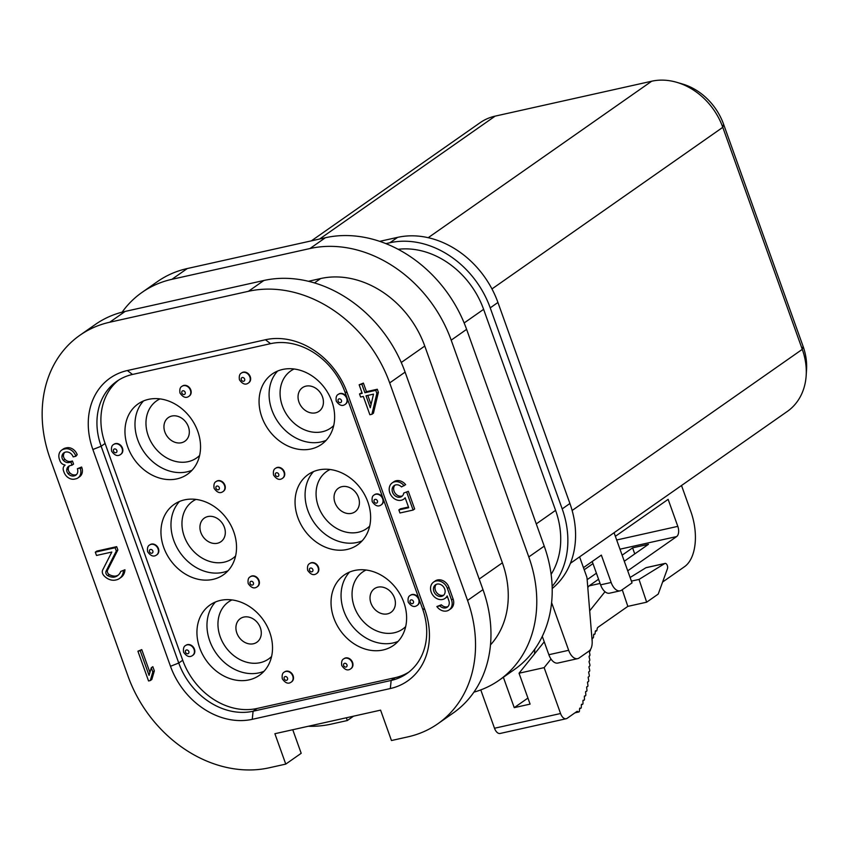 <?xml version="1.0" encoding="UTF-8"?>
<svg xmlns="http://www.w3.org/2000/svg" width="849" height="849" viewBox="0 0 849 849"><rect width="100%" height="100%" fill="white"/><g stroke="black" fill="none" stroke-linecap="round" stroke-linejoin="round"><path stroke-width="1.27" d="M449.132 609.932L450.67 608.85A9.965 8.108 -125 0 0 453.079 598.885L448.951 587.359A9.965 8.108 -125 0 0 435.123 581.013L433.574 582.096A9.965 8.108 -125 0 0 432.65 594.905A9.965 8.108 -125 0 0 445.003 598.407A9.965 8.108 -125 0 0 447.168 595.913L448.824 600.561A6.643 5.402 -125 0 1 447.221 607.215A6.643 5.402 -125 0 1 439.835 605.889L441.374 604.806L436.864 606.547A9.965 8.108 -125 0 0 449.132 609.932A9.965 8.108 -125 0 0 451.53 599.967L447.412 588.442A9.965 8.108 -125 0 0 433.574 582.096M445.003 598.407L446.553 597.335A9.965 8.108 -125 0 0 447.412 596.614M441.374 604.806A6.643 5.402 -125 0 0 447.943 606.589M77.376 468.712A6.474 5.274 -125 0 1 75.816 475.185A6.474 5.274 -125 0 1 74.245 475.875L73.98 475.939A6.474 5.274 -125 0 1 68.185 473.806A4.627 3.767 -125 0 1 66.742 469.773A6.474 5.274 -125 0 1 68.695 466.25A6.474 5.274 -125 0 1 70.265 465.57L72.016 465.178L70.923 462.1L69.162 462.493A6.474 5.274 -125 0 1 63.378 460.36A4.627 3.767 -125 0 1 61.935 456.327A6.474 5.274 -125 0 1 63.877 452.814A6.474 5.274 -125 0 1 65.447 452.124L65.723 452.061A6.474 5.274 -125 0 1 73.141 456.879L75.848 456.274L77.206 454.693A9.254 7.535 -125 0 0 66.604 447.816L65.447 448.07A9.254 7.535 -125 0 0 63.208 449.047L61.669 450.129A9.254 7.535 -125 0 0 59.759 460.19A5.391 4.394 -125 0 0 64.917 464.912L65.044 465.263A5.391 4.394 -125 0 0 64.821 465.401A5.391 4.394 -125 0 0 63.516 470.802L64.025 472.224A9.254 7.535 -125 0 0 74.627 479.101L75.794 478.847A9.254 7.535 -125 0 0 78.034 477.87A9.254 7.535 -125 0 0 80.262 468.606L81.621 467.024L77.376 468.712L80.082 468.107M64.715 452.358A6.474 5.274 -125 0 0 63.473 455.255A4.627 3.767 -125 0 0 64.917 459.288A6.474 5.274 -125 0 0 70.7 461.41L72.462 461.018L73.566 464.095L72.016 465.178M69.522 465.793A6.474 5.274 -125 0 0 68.281 468.69A4.627 3.767 -125 0 0 69.735 472.723A6.474 5.274 -125 0 0 75.519 474.856L75.784 474.793A6.474 5.274 -125 0 0 76.527 474.559M78.034 477.87L79.573 476.788A9.254 7.535 -125 0 0 81.812 467.523L81.621 467.024M124.941 569.764L120.76 571.43L124.941 569.764A12.968 10.559 -125 0 1 120.993 577.426L119.444 578.509A12.968 10.559 -125 0 0 123.402 570.846M120.76 571.43A12.968 10.559 -125 0 1 117.491 575.718A12.968 10.559 -125 0 1 114.891 576.959L113.798 577.203A12.968 10.559 -125 0 1 107.759 575.654A3.247 2.643 -125 0 1 106.083 571.144L107.621 570.061L117.852 549.961L116.674 546.66L96.85 551.086L95.311 552.158L96.489 555.458L111.824 552.041L102.729 569.902A4.861 3.958 -125 0 0 103.727 575.431A12.968 10.559 -125 0 0 115.963 579.952A12.968 10.559 -125 0 0 119.444 578.509M107.621 570.061A3.247 2.643 -125 0 0 109.298 574.571A12.968 10.559 -125 0 0 115.347 576.121L116.43 575.877A12.968 10.559 -125 0 0 118.234 575.134M424.818 609.571L347.199 392.79A71.348 58.082 -125 0 0 265.44 339.749L127.371 370.535A71.348 58.082 -125 0 0 92.87 449.503L170.49 666.285A71.348 58.082 -125 0 0 252.259 719.326L390.317 688.539A71.348 58.082 -125 0 0 424.818 609.571L422.515 608.659L344.896 391.888A64.853 52.797 -125 0 0 270.566 343.665L265.44 339.749M285.763 764.1L269.25 767.783A123.232 100.32 -125 0 1 128.019 676.165L50.133 458.63A123.232 100.32 -125 0 1 79.859 335.291A123.232 100.32 -125 0 1 109.723 322.227L248.439 291.292A123.232 100.32 -125 0 1 389.68 382.91L467.566 600.445A123.232 100.32 -125 0 1 437.829 723.773A123.232 100.32 -125 0 1 407.976 736.847L391.463 740.53L380.585 710.146L274.885 733.716L285.763 764.1L301.193 753.296L292.756 729.737M154.338 670.89L152.831 666.677L151.292 667.76L149.053 675.401L140.212 650.684L141.751 649.612L137.909 651.204L148.554 680.951L150.284 680.569L152.799 671.973L154.338 670.89L151.822 679.487L150.284 680.569M149.923 672.429L141.751 649.612M359.509 393.947L360.613 397.024L363.319 396.419L369.877 414.747L371.904 414.291L373.443 413.208L378.389 392.323L377.285 389.245L366.46 391.665L363.393 383.101L359.148 384.788L362.215 393.342L359.509 393.947L361.971 392.663M408.327 491.306L403.731 493.067L408.327 491.306L414.652 508.976L413.102 510.058L406.777 492.388M408.486 507.033L400.399 508.838L398.86 509.909L399.953 512.987L413.102 510.058M403.731 493.067A6.643 5.402 -125 0 1 401.747 496.485A6.643 5.402 -125 0 1 393.512 494.139A6.643 5.402 -125 0 1 394.138 485.596A6.643 5.402 -125 0 1 401.524 486.923L405.652 484.673A9.965 8.108 -125 0 0 393.766 481.797L392.227 482.879A9.965 8.108 -125 0 0 391.293 495.689A9.965 8.108 -125 0 0 403.657 499.201A9.965 8.108 -125 0 0 405.153 497.747L408.73 507.713L398.86 509.909M403.657 499.201L405.196 498.119A9.965 8.108 -125 0 0 405.27 498.066M394.965 485.14A6.643 5.402 -125 0 0 395.05 493.067A6.643 5.402 -125 0 0 402.468 495.858M662.613 582.032L684.527 566.686A43.777 24.101 77.4 0 0 690.853 511.597L681.514 485.511M627.719 570.815L676.642 536.568A8.108 4.468 77.4 0 0 677.81 526.359L668.142 499.361L615.366 536.313M604.997 591.732L589.684 610.824M551.012 659.057L544.135 667.632L560.563 713.521A8.108 4.468 77.4 0 0 566.187 718.732A8.108 4.468 77.4 0 0 567.111 718.328L577.15 711.292L578.519 711.908A1.624 0.891 77.4 0 0 578.88 711.961A1.624 0.891 77.4 0 0 579.464 710.91L579.58 708.607A96.489 53.116 77.4 0 0 579.846 708.077L580.419 708.278A1.624 0.891 77.4 0 0 580.727 708.31A1.624 0.891 77.4 0 0 581.31 707.164L581.332 704.819A96.489 53.116 77.4 0 0 581.576 704.256L582.149 704.405A1.624 0.891 77.4 0 0 582.393 704.415A1.624 0.891 77.4 0 0 582.987 703.184L582.923 700.796A96.489 53.116 77.4 0 0 583.146 700.202L583.709 700.298A1.624 0.891 77.4 0 0 583.9 700.287A1.624 0.891 77.4 0 0 584.483 698.971L584.345 696.562A96.489 53.116 77.4 0 0 584.536 695.925L585.088 695.968A1.624 0.891 77.4 0 0 585.237 695.957A1.624 0.891 77.4 0 0 585.81 694.535L585.587 692.105A96.489 53.116 77.4 0 0 585.746 691.447L586.298 691.426A1.624 0.891 77.4 0 0 586.383 691.415A1.624 0.891 77.4 0 0 586.946 689.908L586.638 687.467A96.489 53.116 77.4 0 0 586.776 686.788L587.317 686.703A1.624 0.891 77.4 0 0 587.359 686.703A1.624 0.891 77.4 0 0 587.901 685.101L587.519 682.66A96.489 53.116 77.4 0 0 587.625 681.949L588.155 681.811A1.624 0.891 77.4 0 0 588.675 680.123L588.198 677.682A96.489 53.116 77.4 0 0 588.283 676.95L588.792 676.759A1.624 0.891 77.4 0 0 589.248 674.997L588.697 672.567A96.489 53.116 77.4 0 0 588.75 671.824L589.248 671.58A1.624 0.891 77.4 0 0 589.62 669.734L588.994 667.335A96.489 53.116 77.4 0 0 589.026 666.571L589.503 666.263A1.624 0.891 77.4 0 0 589.811 664.364L589.11 661.997A55.164 30.362 77.4 0 1 589.089 661.18L589.27 661.106A1.624 0.891 77.4 0 0 589.694 659.312L589.11 656.893A55.164 30.362 77.4 0 1 589.142 656.107L589.333 656.065A1.624 0.891 77.4 0 0 589.875 654.399L589.429 651.958A55.164 30.362 77.4 0 1 589.503 651.204L589.705 651.194A1.624 0.891 77.4 0 0 589.79 651.183A1.624 0.891 77.4 0 0 590.352 649.665L590.352 649.665M592.146 641.292A1.624 0.891 77.4 0 0 592.178 640.931L592.135 638.565A55.164 30.362 77.4 0 1 592.347 637.928L592.56 638.024A1.624 0.891 77.4 0 0 592.91 638.066A1.624 0.891 77.4 0 0 593.504 637.015L593.61 634.702A55.164 30.362 77.4 0 1 593.865 634.129L594.067 634.256A1.624 0.891 77.4 0 0 594.512 634.352A1.624 0.891 77.4 0 0 595.085 633.439L595.329 631.221A55.164 30.362 77.4 0 1 595.627 630.711L595.828 630.86A1.624 0.891 77.4 0 0 596.369 631.019A1.624 0.891 77.4 0 0 596.921 630.245L597.303 628.143A55.164 30.362 77.4 0 1 597.908 627.337L627.836 606.377L622.243 589.726M664.746 563.545L639.021 579.421L646.662 602.185L658.23 594.077L667.441 568.724A3.247 1.783 77.4 0 0 667.155 565.116A3.247 1.783 77.4 0 0 665.064 563.418A3.247 1.783 77.4 0 0 664.746 563.545L645.919 567.737L630.107 577.5M645.919 567.737A3.247 1.783 -102.6 0 1 646.238 567.61A3.247 1.783 -102.6 0 1 646.577 567.599M480.778 689.908L494.5 728.251A8.108 4.468 77.4 0 0 500.125 733.462L566.187 718.732M592.984 563.619L584.208 569.753M570.411 563.301L787.31 411.436A62.019 50.494 -125 0 0 806.179 375.502L806.55 369.591A55.408 45.114 -125 0 0 803.058 346.243L723.571 124.209A55.408 45.114 -125 0 0 682.564 84.03L676.897 82.364A62.019 50.494 -125 0 0 651.703 81.217L495.137 116.133A62.019 50.494 -125 0 0 480.109 122.712L311.36 240.861M473.912 692.158A123.232 100.32 -125 0 0 499.074 680.272L514.494 669.468A123.232 100.32 -125 0 0 544.23 546.13L466.61 329.359A123.232 100.32 -125 0 0 325.379 237.731L187.311 268.528A123.232 100.32 -125 0 0 157.458 281.592L142.038 292.396A123.232 100.32 -125 0 0 122.129 312.156M308.304 726.266A123.232 100.32 -125 0 0 331.152 724.133L347.337 720.525L353.534 716.185M499.074 680.272A123.232 100.32 -125 0 0 528.8 556.933L451.19 340.162A123.232 100.32 -125 0 0 309.949 248.534L171.891 279.321A123.232 100.32 -125 0 0 142.038 292.396M347.337 720.525L346.36 717.787M490.489 644.9A90.801 73.916 -125 0 0 502.385 562.823L424.765 346.052A90.801 73.916 -125 0 0 320.699 278.536L308.41 281.284M437.829 723.773L453.26 712.98A123.232 100.32 -125 0 0 482.985 589.641L405.1 372.117A123.232 100.32 -125 0 0 263.869 280.488L125.143 311.424A123.232 100.32 -125 0 0 95.29 324.498L79.859 335.291M583.454 567.641L601.347 555.108L611.153 582.488A12.968 7.142 77.4 0 0 620.141 590.83A12.968 7.142 77.4 0 0 621.617 590.161L632.038 582.87L614.082 532.726M551.606 602.641L568.671 650.302A12.968 7.142 77.4 0 0 577.66 658.644A12.968 7.142 77.4 0 0 579.135 657.986L588.962 651.109A12.968 7.142 77.4 0 0 592.114 640.708L587.073 578.636A4.861 2.674 77.4 0 0 586.595 576.418L579.591 556.87M620.141 590.83L609.582 593.186A12.968 7.142 -102.6 0 1 600.583 584.844L592.22 561.497M577.66 658.644L557.846 663.058A12.968 7.142 -102.6 0 1 548.857 654.717L542.288 636.379M552.137 586.426A87.553 71.284 -125 0 0 562.197 508.891L490.223 307.869A87.553 71.284 -125 0 0 389.871 242.761L385.934 243.642M551.118 574.359A79.445 64.683 -125 0 0 555.586 510.366L483.612 309.344A79.445 64.683 -125 0 0 398.149 249.309M552.19 588.548A87.553 71.284 -125 0 0 569.912 503.489L497.928 302.467A87.553 71.284 -125 0 0 397.587 237.37L379.705 241.349M806.179 375.502A62.019 50.494 -125 0 0 802.284 349.353L722.786 127.329A62.019 50.494 -125 0 0 676.897 82.364M646.662 602.185L627.836 606.377M544.135 667.632L519.036 673.225L530.094 704.118L514.239 707.652L527.929 698.069M503.361 677.269L514.239 707.652M600.084 583.443L589.057 585.906L587.795 587.487M544.23 641.812L519.036 673.225M624.291 561.242L648.445 544.326L632.59 547.86L622.126 555.193M598.577 579.241L589.057 585.906M596.412 573.192L587.158 579.676M639.021 579.421L631.401 581.119M634.755 553.909L632.59 547.86M534.562 653.857L534.774 649.188M118.807 379.991A64.853 52.797 -125 0 0 105.096 443.465L182.715 660.246L178.757 663.016L101.137 446.245A64.853 52.797 -125 0 1 116.791 381.328A64.853 52.797 -125 0 1 132.497 374.451L270.566 343.665M170.49 666.285L178.757 663.016A64.853 52.797 -125 0 0 253.087 711.239L252.259 719.326M395.114 677.682L391.156 680.452L253.087 711.239L257.056 708.469L395.114 677.682A64.853 52.797 -125 0 0 408.804 672.132M390.317 688.539L391.156 680.452A64.853 52.797 -125 0 0 406.862 673.575A64.853 52.797 -125 0 0 422.515 608.659M182.715 660.246A64.853 52.797 -125 0 0 257.056 708.469M417.368 605.252A6.081 4.945 -125 0 0 417.57 605.125A6.081 4.945 -125 0 0 418.132 597.303A6.081 4.945 -125 0 0 410.587 595.16A6.081 4.945 -125 0 0 410.407 595.308M192.765 655.343A6.081 4.945 -125 0 0 192.967 655.216A6.081 4.945 -125 0 0 193.53 647.394A6.081 4.945 -125 0 0 185.984 645.251A6.081 4.945 -125 0 0 185.804 645.389M345.394 404.23A6.081 4.945 -125 0 0 345.585 404.103A6.081 4.945 -125 0 0 346.159 396.281A6.081 4.945 -125 0 0 338.613 394.138A6.081 4.945 -125 0 0 338.422 394.276M120.791 454.321A6.081 4.945 -125 0 0 120.983 454.183A6.081 4.945 -125 0 0 121.556 446.372A6.081 4.945 -125 0 0 114.01 444.229A6.081 4.945 -125 0 0 113.819 444.367M381.381 504.741A6.081 4.945 -125 0 0 381.572 504.614A6.081 4.945 -125 0 0 382.146 496.792A6.081 4.945 -125 0 0 374.6 494.649A6.081 4.945 -125 0 0 374.409 494.797M156.778 554.832A6.081 4.945 -125 0 0 156.98 554.705A6.081 4.945 -125 0 0 157.543 546.883A6.081 4.945 -125 0 0 149.997 544.74A6.081 4.945 -125 0 0 149.806 544.878M189.125 396.143A6.081 4.945 -125 0 0 189.327 396.016A6.081 4.945 -125 0 0 189.889 388.195A6.081 4.945 -125 0 0 182.355 386.062A6.081 4.945 -125 0 0 182.164 386.199M248.587 382.888A6.081 4.945 -125 0 0 248.778 382.761A6.081 4.945 -125 0 0 249.351 374.94A6.081 4.945 -125 0 0 241.806 372.796A6.081 4.945 -125 0 0 241.615 372.944M223.234 491.412A6.081 4.945 -125 0 0 223.436 491.284A6.081 4.945 -125 0 0 223.998 483.463A6.081 4.945 -125 0 0 216.463 481.319A6.081 4.945 -125 0 0 216.272 481.457M282.696 478.157A6.081 4.945 -125 0 0 282.887 478.019A6.081 4.945 -125 0 0 283.46 470.197A6.081 4.945 -125 0 0 275.914 468.064A6.081 4.945 -125 0 0 275.723 468.202M257.343 586.67A6.081 4.945 -125 0 0 257.544 586.542A6.081 4.945 -125 0 0 258.107 578.721A6.081 4.945 -125 0 0 250.572 576.577A6.081 4.945 -125 0 0 250.381 576.726M316.804 573.415A6.081 4.945 -125 0 0 316.995 573.287A6.081 4.945 -125 0 0 317.568 565.466A6.081 4.945 -125 0 0 310.023 563.322A6.081 4.945 -125 0 0 309.832 563.46M291.451 681.938A6.081 4.945 -125 0 0 291.653 681.8A6.081 4.945 -125 0 0 292.215 673.989A6.081 4.945 -125 0 0 284.68 671.846A6.081 4.945 -125 0 0 284.489 671.984M350.913 668.672A6.081 4.945 -125 0 0 351.104 668.545A6.081 4.945 -125 0 0 351.677 660.724A6.081 4.945 -125 0 0 344.132 658.58A6.081 4.945 -125 0 0 343.941 658.728M199.717 647.946A42.97 34.979 -125 0 0 259.37 675.337A42.97 34.979 -125 0 0 263.381 620.078A42.97 34.979 -125 0 0 210.085 604.944A42.97 34.979 -125 0 0 199.717 647.946M297.829 517.529A42.97 34.979 -125 0 0 357.482 544.92A42.97 34.979 -125 0 0 361.494 489.661A42.97 34.979 -125 0 0 308.198 474.527A42.97 34.979 -125 0 0 297.829 517.529M163.73 547.435A42.97 34.979 -125 0 0 223.383 574.826A42.97 34.979 -125 0 0 227.394 519.567A42.97 34.979 -125 0 0 174.098 504.433A42.97 34.979 -125 0 0 163.73 547.435M261.842 417.018A42.97 34.979 -125 0 0 321.495 444.409A42.97 34.979 -125 0 0 325.507 389.15A42.97 34.979 -125 0 0 272.211 374.016A42.97 34.979 -125 0 0 261.842 417.018M127.743 446.924A42.97 34.979 -125 0 0 187.396 474.315A42.97 34.979 -125 0 0 191.407 419.056A42.97 34.979 -125 0 0 138.1 403.922A42.97 34.979 -125 0 0 127.743 446.924M333.816 618.04A42.97 34.979 -125 0 0 393.469 645.431A42.97 34.979 -125 0 0 397.481 590.172A42.97 34.979 -125 0 0 344.185 575.038A42.97 34.979 -125 0 0 333.816 618.04M370.949 603.14A14.433 11.748 -125 0 0 390.986 612.341A14.433 11.748 -125 0 0 392.334 593.78A14.433 11.748 -125 0 0 374.43 588.697A14.433 11.748 -125 0 0 370.949 603.14M164.876 432.014A14.433 11.748 -125 0 0 184.912 441.215A14.433 11.748 -125 0 0 186.26 422.653A14.433 11.748 -125 0 0 168.357 417.57A14.433 11.748 -125 0 0 164.876 432.014M298.975 402.118A14.433 11.748 -125 0 0 319.012 411.309A14.433 11.748 -125 0 0 320.36 392.747A14.433 11.748 -125 0 0 302.456 387.675A14.433 11.748 -125 0 0 298.975 402.118M200.863 532.525A14.433 11.748 -125 0 0 220.899 541.726A14.433 11.748 -125 0 0 222.247 523.164A14.433 11.748 -125 0 0 204.344 518.092A14.433 11.748 -125 0 0 200.863 532.525M334.962 502.629A14.433 11.748 -125 0 0 354.999 511.82A14.433 11.748 -125 0 0 356.347 493.269A14.433 11.748 -125 0 0 338.443 488.186A14.433 11.748 -125 0 0 334.962 502.629M236.85 633.046A14.433 11.748 -125 0 0 256.886 642.237A14.433 11.748 -125 0 0 258.234 623.686A14.433 11.748 -125 0 0 240.331 618.603A14.433 11.748 -125 0 0 236.85 633.046M152.799 671.973L151.292 667.76M140.212 650.684L137.909 651.204M114.891 576.959L116.43 575.877M113.798 577.203L115.347 576.121M106.083 571.144L116.313 551.043L117.852 549.961M116.313 551.043L115.124 547.743L116.674 546.66M115.124 547.743L95.311 552.158M75.848 456.274L75.667 455.775A9.254 7.535 -125 0 0 65.065 448.888L63.908 449.153A9.254 7.535 -125 0 0 61.669 450.129M70.923 462.1L72.462 461.018M371.904 414.291L376.839 393.405L378.389 392.323M376.839 393.405L375.746 390.328L377.285 389.245M375.746 390.328L364.921 392.747L366.46 391.665M364.921 392.747L361.854 384.183L363.393 383.101M361.854 384.183L359.148 384.788M370.302 407.764L373.518 394.138L366.025 395.814L370.302 407.764M367.808 395.422L371.066 404.527M404.103 485.745A9.965 8.108 -125 0 0 392.227 482.879M439.835 605.889L436.864 606.547M433.881 591.456A6.643 5.402 -125 0 0 443.104 595.69A6.643 5.402 -125 0 0 443.719 587.147A6.643 5.402 -125 0 0 435.484 584.812A6.643 5.402 -125 0 0 433.881 591.456M436.312 584.356A6.643 5.402 -125 0 0 435.42 590.373A6.643 5.402 -125 0 0 443.815 595.064M611.153 582.488L600.583 584.844M568.671 650.302L548.857 654.717M803.058 346.243L802.284 349.353L572.13 510.493M723.571 124.209L722.786 127.329L491.964 288.936M428.214 237.688L651.703 81.217M319.627 239.015L495.137 116.133M490.223 307.869L497.928 302.467M562.197 508.891L569.912 503.489M389.871 242.761L397.587 237.37M464.148 322.96L483.612 309.344M536.271 523.897L555.586 510.366M451.19 340.162L466.61 329.359M528.8 556.933L544.23 546.13M309.949 248.534L325.379 237.731M171.891 279.321L187.311 268.528M401.269 362.502L424.765 346.052M479.197 579.06L502.385 562.823M314.448 282.919L320.699 278.536M389.68 382.91L405.1 372.117M467.566 600.445L482.985 589.641M248.439 291.292L263.869 280.488M109.723 322.227L125.143 311.424M677.81 526.359L616.682 539.996M585.088 695.968L584.483 696.095M583.709 700.298L583.061 700.436M582.149 704.405L581.448 704.564M580.419 708.278L579.655 708.448M578.519 711.908L575.208 712.651M560.563 713.521L494.5 728.251M676.642 536.568L619.972 549.197M344.896 391.888L347.199 392.79M132.497 374.451L127.371 370.535M105.096 443.465L101.137 446.245L92.87 449.503M366.068 570.008A34.862 28.378 -125 0 0 354.309 606.855A34.862 28.378 -125 0 0 405.684 626.594M349.576 572.067A42.97 34.979 -125 0 0 343.845 611.025A42.97 34.979 -125 0 0 398.107 641.377M159.994 398.892A34.862 28.378 -125 0 0 148.225 435.728A34.862 28.378 -125 0 0 199.611 455.467M143.502 400.951A42.97 34.979 -125 0 0 137.761 439.899A42.97 34.979 -125 0 0 192.023 470.261M294.094 368.986A34.862 28.378 -125 0 0 282.324 405.822A34.862 28.378 -125 0 0 333.71 425.572M277.602 371.045A42.97 34.979 -125 0 0 271.871 410.003A42.97 34.979 -125 0 0 326.133 440.355M195.981 499.403A34.862 28.378 -125 0 0 184.212 536.239A34.862 28.378 -125 0 0 235.597 555.989M179.489 501.462A42.97 34.979 -125 0 0 173.758 540.42A42.97 34.979 -125 0 0 228.02 570.772M330.081 469.497A34.862 28.378 -125 0 0 318.322 506.333A34.862 28.378 -125 0 0 369.697 526.083M313.589 471.556A42.97 34.979 -125 0 0 307.858 510.514A42.97 34.979 -125 0 0 362.12 540.866M231.968 599.914A34.862 28.378 -125 0 0 220.209 636.75A34.862 28.378 -125 0 0 271.584 656.5M215.476 601.973A42.97 34.979 -125 0 0 209.745 640.931A42.97 34.979 -125 0 0 264.007 671.283M350.722 668.821A6.081 4.945 -125 0 0 351.284 661A6.081 4.945 -125 0 0 343.749 658.856C341.903 659.726 341.245 661.965 341.765 665.574C344.8 669.903 347.793 670.986 350.722 668.821L351.104 668.545M343.654 665.552A2.027 1.645 -125 0 0 346.71 666.624A2.027 1.645 -125 0 0 345.554 663.377A2.027 1.645 -125 0 0 343.654 665.552M291.271 682.076A6.081 4.945 -125 0 0 291.833 674.255A6.081 4.945 -125 0 0 284.288 672.111C282.452 672.992 281.783 675.22 282.314 678.829C285.349 683.158 288.331 684.241 291.271 682.076L291.653 681.8M284.203 678.807A2.027 1.645 -125 0 0 287.259 679.879A2.027 1.645 -125 0 0 286.092 676.632A2.027 1.645 -125 0 0 284.203 678.807M316.613 573.553A6.081 4.945 -125 0 0 317.176 565.731A6.081 4.945 -125 0 0 309.641 563.598C307.794 564.468 307.136 566.707 307.656 570.305C310.692 574.635 313.684 575.718 316.613 573.553L316.995 573.287M309.545 570.295A2.027 1.645 -125 0 0 312.602 571.366A2.027 1.645 -125 0 0 311.445 568.119A2.027 1.645 -125 0 0 309.545 570.295M257.162 586.808A6.081 4.945 -125 0 0 257.725 578.997A6.081 4.945 -125 0 0 250.179 576.853C248.343 577.723 247.675 579.963 248.205 583.571C251.24 587.901 254.222 588.983 257.162 586.808L257.544 586.542M250.094 583.55A2.027 1.645 -125 0 0 253.151 584.621A2.027 1.645 -125 0 0 251.983 581.374A2.027 1.645 -125 0 0 250.094 583.55M282.505 478.295A6.081 4.945 -125 0 0 283.067 470.473A6.081 4.945 -125 0 0 275.532 468.33C273.686 469.2 273.028 471.439 273.548 475.047C276.583 479.377 279.576 480.46 282.505 478.295L282.887 478.019M275.437 475.026A2.027 1.645 -125 0 0 278.493 476.098A2.027 1.645 -125 0 0 277.336 472.851A2.027 1.645 -125 0 0 275.437 475.026M223.054 491.55A6.081 4.945 -125 0 0 223.616 483.728A6.081 4.945 -125 0 0 216.071 481.585C214.235 482.465 213.566 484.705 214.097 488.302C217.132 492.632 220.114 493.715 223.054 491.55L223.436 491.284M215.986 488.292A2.027 1.645 -125 0 0 219.042 489.364A2.027 1.645 -125 0 0 217.875 486.116A2.027 1.645 -125 0 0 215.986 488.292M248.396 383.026A6.081 4.945 -125 0 0 248.959 375.216A6.081 4.945 -125 0 0 241.424 373.072C239.577 373.942 238.919 376.181 239.439 379.79C242.474 384.119 245.467 385.191 248.396 383.026L248.778 382.761M241.328 379.768A2.027 1.645 -125 0 0 244.385 380.84A2.027 1.645 -125 0 0 243.228 377.593A2.027 1.645 -125 0 0 241.328 379.768M188.945 396.292A6.081 4.945 -125 0 0 189.507 388.471A6.081 4.945 -125 0 0 181.962 386.327C180.126 387.197 179.457 389.436 179.988 393.045C183.023 397.374 186.005 398.457 188.945 396.292L189.327 396.016M181.877 393.023A2.027 1.645 -125 0 0 184.933 394.095A2.027 1.645 -125 0 0 183.766 390.848A2.027 1.645 -125 0 0 181.877 393.023M156.587 554.97A6.081 4.945 -125 0 0 157.161 547.149A6.081 4.945 -125 0 0 149.615 545.005C147.768 545.886 147.11 548.125 147.63 551.723C150.676 556.053 153.658 557.135 156.587 554.97L156.98 554.705M149.52 551.712A2.027 1.645 -125 0 0 152.576 552.784A2.027 1.645 -125 0 0 151.419 549.536A2.027 1.645 -125 0 0 149.52 551.712M381.19 504.879A6.081 4.945 -125 0 0 381.763 497.068A6.081 4.945 -125 0 0 374.218 494.925C372.371 495.795 371.713 498.034 372.233 501.642C375.279 505.972 378.261 507.055 381.19 504.879L381.572 504.614M374.122 501.621A2.027 1.645 -125 0 0 377.179 502.693A2.027 1.645 -125 0 0 376.022 499.445A2.027 1.645 -125 0 0 374.122 501.621M120.6 454.459A6.081 4.945 -125 0 0 121.163 446.638A6.081 4.945 -125 0 0 113.628 444.494C111.781 445.375 111.123 447.614 111.644 451.212C114.689 455.542 117.671 456.624 120.6 454.459L120.983 454.183M113.533 451.19A2.027 1.645 -125 0 0 116.589 452.262A2.027 1.645 -125 0 0 115.432 449.015A2.027 1.645 -125 0 0 113.533 451.19M345.203 404.368A6.081 4.945 -125 0 0 345.766 396.547A6.081 4.945 -125 0 0 338.231 394.414C336.384 395.284 335.726 397.523 336.246 401.121C339.292 405.451 342.274 406.533 345.203 404.368L345.585 404.103M338.135 401.11A2.027 1.645 -125 0 0 341.192 402.182A2.027 1.645 -125 0 0 340.035 398.934A2.027 1.645 -125 0 0 338.135 401.11M192.574 655.481A6.081 4.945 -125 0 0 193.148 647.66A6.081 4.945 -125 0 0 185.602 645.516C183.755 646.397 183.097 648.636 183.617 652.234C186.663 656.564 189.645 657.646 192.574 655.481L192.967 655.216M185.507 652.223A2.027 1.645 -125 0 0 188.574 653.295A2.027 1.645 -125 0 0 187.406 650.047A2.027 1.645 -125 0 0 185.507 652.223M417.177 605.401A6.081 4.945 -125 0 0 417.75 597.579A6.081 4.945 -125 0 0 410.205 595.436C408.358 596.306 407.7 598.545 408.22 602.153C411.266 606.483 414.248 607.566 417.177 605.401L417.57 605.125M410.109 602.132A2.027 1.645 -125 0 0 413.176 603.204A2.027 1.645 -125 0 0 412.009 599.956A2.027 1.645 -125 0 0 410.109 602.132M107.759 575.654L109.298 574.571M75.667 455.775L77.206 454.693M65.065 448.888L66.604 447.816M63.908 449.153L65.447 448.07M80.262 468.606L81.812 467.523M74.245 475.875L75.784 474.793M73.98 475.939L75.519 474.856M68.185 473.806L69.735 472.723M66.742 469.773L68.281 468.69M69.162 462.493L70.7 461.41M63.378 460.36L64.917 459.288M61.935 456.327L63.473 455.255M447.412 588.442L448.951 587.359M451.53 599.967L453.079 598.885M596.369 631.019L595.329 631.253M594.512 634.352L593.684 634.532M592.91 638.066L592.252 638.215M585.237 695.957L584.473 696.127M583.9 700.287L583.04 700.478M582.393 704.415L581.416 704.628M580.727 708.31L579.612 708.554M578.88 711.961L574.943 712.842M665.064 563.418L646.238 567.61"/></g></svg>
